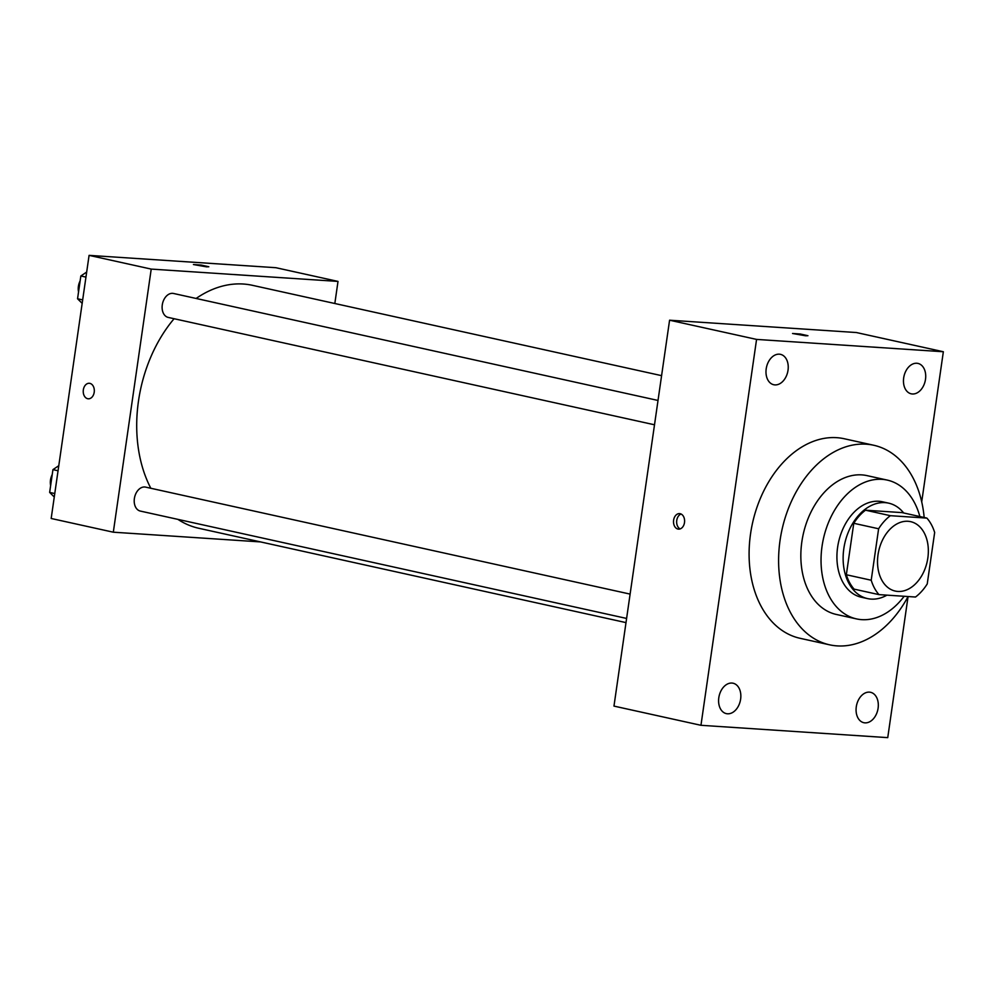 <?xml version="1.0" encoding="UTF-8"?>
<svg xmlns="http://www.w3.org/2000/svg" width="993" height="993" viewBox="0 0 993 993"><rect width="100%" height="100%" fill="white"/><g stroke="black" fill="none" stroke-linecap="round" stroke-linejoin="round"><path stroke-width="1.49" d="M897.871 591.443A35.549 24.813 -77.5 0 1 895.264 591.071A35.549 24.813 -77.5 0 1 878.706 551.003A35.549 24.813 -77.5 0 1 910.593 521.648A35.549 24.813 -77.5 0 1 927.536 559.853A35.549 24.813 -77.5 0 1 897.871 591.443M927.239 583.934L934.661 532.471A47.738 33.328 -77.5 0 0 926.879 518.098L890.349 515.69A47.738 33.328 -77.5 0 0 878.619 528.773L871.209 580.235A47.738 33.328 -77.5 0 0 878.979 594.621L915.509 597.029A47.738 33.328 -77.5 0 0 927.239 583.934M878.619 528.773L853.769 523.286L846.346 574.748L871.209 580.235M846.346 574.748A47.738 33.328 -77.5 0 0 854.117 589.134L878.979 594.621M853.769 523.286A47.738 33.328 -77.5 0 1 865.499 510.191L890.349 515.69M926.879 518.098L902.029 512.611L865.499 510.191M903.667 512.971A48.88 34.122 102.5 0 0 888.611 503.141A48.88 34.122 102.5 0 0 843.827 548.608A48.88 34.122 102.5 0 0 867.534 598.593A48.88 34.122 102.5 0 0 886.96 595.142M867.534 598.593L861.328 597.227A48.88 34.122 -77.5 0 1 837.62 547.23A48.88 34.122 -77.5 0 1 882.405 501.775L888.611 503.141M919.866 516.546A71.086 49.625 102.5 0 0 887.196 480.078A71.086 49.625 102.5 0 0 822.055 546.212A71.086 49.625 102.5 0 0 856.537 618.912A71.086 49.625 102.5 0 0 904.151 596.284M887.196 480.078L867.001 475.622A71.086 49.625 102.5 0 0 801.86 541.744A71.086 49.625 102.5 0 0 836.342 614.456L856.537 618.912M924.173 517.502A102.192 71.335 102.5 0 0 873.703 445.249A102.192 71.335 102.5 0 0 780.064 540.316A102.192 71.335 102.5 0 0 829.639 644.829A102.192 71.335 102.5 0 0 908.074 596.532L887.742 737.638L700.959 725.3L756.567 339.407L943.35 351.745L921.715 501.875M829.639 644.829L800.122 638.313A102.192 71.335 -77.5 0 1 750.559 533.8A102.192 71.335 -77.5 0 1 844.187 438.732L873.703 445.249M925.501 379.338A15.565 10.873 -77.5 0 1 911.226 393.824A15.565 10.873 -77.5 0 1 903.978 376.273A15.565 10.873 -77.5 0 1 917.942 363.413A15.565 10.873 -77.5 0 1 925.501 379.338M878.097 708.22A15.565 10.873 -77.5 0 1 863.836 722.705A15.565 10.873 -77.5 0 1 856.587 705.154A15.565 10.873 -77.5 0 1 870.551 692.295A15.565 10.873 -77.5 0 1 878.097 708.22M740.629 699.146A15.565 10.873 -77.5 0 1 726.367 713.632A15.565 10.873 -77.5 0 1 719.106 696.081A15.565 10.873 -77.5 0 1 733.082 683.221A15.565 10.873 -77.5 0 1 740.629 699.146M788.02 370.265A15.565 10.873 -77.5 0 1 773.758 384.738A15.565 10.873 -77.5 0 1 766.497 367.199A15.565 10.873 -77.5 0 1 780.473 354.34A15.565 10.873 -77.5 0 1 788.02 370.265M756.567 339.407L669.58 320.205L856.363 332.531L943.35 351.745M669.58 320.205L613.972 706.097L700.959 725.3M680.155 513.704A7.77 5.536 -86.2 0 0 679.572 513.617A7.77 5.536 -86.2 0 0 673.527 521.015A7.77 5.536 -86.2 0 0 678.542 529.132A7.77 5.536 -86.2 0 0 684.549 522.169A7.77 5.536 -86.2 0 0 680.155 513.704M681.111 514.039A7.77 5.536 -86.2 0 0 676.667 521.226A7.77 5.536 -86.2 0 0 680.131 528.921M805.683 335.795L792.551 333.487L800.333 334.02L807.942 335.708L805.683 335.795M792.551 333.487L807.942 335.708M626 622.611L198.836 528.288A124.41 86.85 -77.5 0 1 177.884 519.364M150.824 488.271A124.41 86.85 -77.5 0 1 174.098 318.716M196.13 298.459A124.41 86.85 -77.5 0 1 252.483 285.326L661.586 375.652M654.511 424.793L168.227 317.425A12.264 8.565 -77.5 0 1 162.517 303.597A12.264 8.565 -77.5 0 1 173.514 293.469L658.011 400.452M626.595 618.44L140.323 511.072A12.264 8.565 -77.5 0 1 134.614 497.245A12.264 8.565 -77.5 0 1 145.611 487.116L630.108 594.099M334.827 303.51L338.005 281.416L151.221 269.091L113.314 532.198L260.538 541.917M338.005 281.416L275.868 267.7L89.085 255.362L151.221 269.091M89.085 255.362L51.177 518.483L113.314 532.198M88.265 398.801A7.77 5.536 93.8 0 1 87.669 398.714A7.77 5.536 93.8 0 1 83.288 390.249A7.77 5.536 93.8 0 1 89.283 383.286A7.77 5.536 93.8 0 1 94.298 391.403A7.77 5.536 93.8 0 1 88.265 398.801A7.77 5.536 93.8 0 1 87.669 398.714A7.77 5.536 93.8 0 1 83.288 390.261A7.77 5.536 93.8 0 1 89.283 383.286M206.556 266.844L193.424 264.535L201.207 265.069L208.815 266.757L206.556 266.844M58.773 465.717L52.939 469.627L49.65 492.416L54.267 497.009M52.939 469.627L58.053 470.756M49.65 492.416L54.764 493.546M50.643 485.552A12.264 8.565 -77.5 0 1 52.219 474.58M86.676 272.07L80.843 275.98L77.553 298.769L82.171 303.361M80.843 275.98L85.957 277.109M77.553 298.769L82.667 299.898M78.546 291.905A12.264 8.565 -77.5 0 1 80.123 280.932"/></g></svg>
